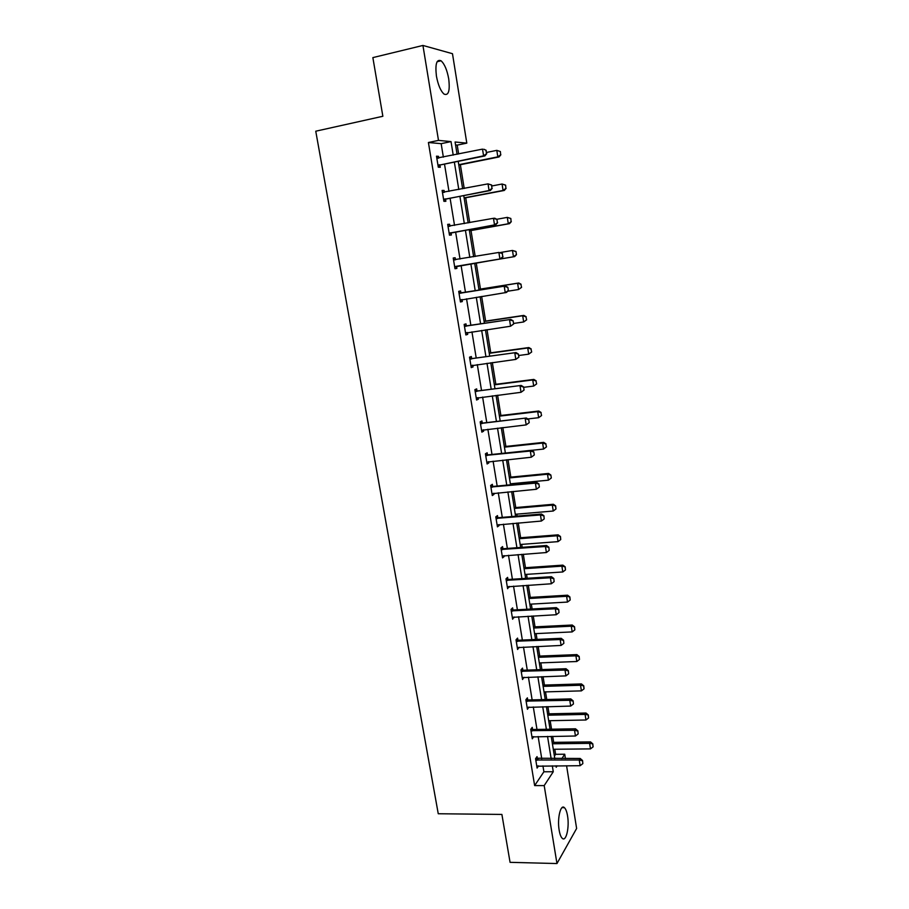 <?xml version="1.0" encoding="UTF-8"?>
<svg xmlns="http://www.w3.org/2000/svg" width="909" height="909" viewBox="0 0 909 909"><rect width="100%" height="100%" fill="white"/><g stroke="black" fill="none" stroke-linecap="round" stroke-linejoin="round"><path stroke-width="1.36" d="M559.16 830.178C557.081 818.577 560.66 803.681 564.432 807.681C565.807 808.987 566.852 811.714 567.546 815.862C569.579 827.213 566.125 842.279 562.251 838.303C560.887 837.007 559.864 834.303 559.16 830.178M436.422 76.106C435.047 64.05 436.593 58.949 441.058 60.789C444.524 63.925 447.069 69.948 448.716 78.867C450.103 90.832 448.546 95.911 444.058 94.093C440.649 91.036 438.104 85.037 436.422 76.106M566.58 765.764L576.624 828.463L556.967 863.55L510.063 862.334L501.893 814.43L438.252 813.748L315.753 131.203L382.859 116.272L372.86 57.608L422.935 45.45L452.477 53.699L466.806 143.133L455.079 141.997L457.079 154.325M458.647 154.007L457.216 145.122L466.806 143.133M554.399 756.118L555.615 754.311L554.797 749.255M553.672 742.358L552.706 736.335M551.558 729.2L550.172 720.689M549.07 713.826L547.9 706.611M546.764 699.521L545.525 691.897M544.423 685.068L543.059 676.637M541.923 669.581L540.844 662.866M539.741 656.082L538.185 646.413M537.049 639.402L536.117 633.607M535.026 626.858L533.253 615.938M532.129 608.973L531.345 604.11M530.265 597.395L528.299 585.203M527.175 578.283L526.538 574.363M525.47 567.693L523.289 554.217M522.175 547.332L521.698 544.377M520.63 537.753L518.244 522.959M517.13 516.119L516.812 514.153M515.755 507.563L513.142 491.428M512.051 484.633L511.892 483.668M510.835 477.123L508.006 459.636M505.881 446.433L502.836 427.56M500.882 415.481L497.609 395.21M495.837 384.28L492.337 362.577M490.758 352.817L487.019 329.66M485.633 321.082L481.656 296.448M480.463 289.085L476.259 263.042M475.202 256.474L471.01 230.545M469.726 222.625L465.715 197.776M464.215 188.47L460.374 164.722M555.615 754.311L564.728 754.231L565.421 758.572M532.56 729.382L532.231 727.359L530.731 729.359L532.288 738.801L533.753 736.608M522.834 670.126L522.505 668.104L520.959 669.91L522.539 679.5L524.016 677.273M512.949 609.882L512.619 607.871L511.017 609.45L512.619 619.211L514.108 616.95M502.893 548.627L502.563 546.616L500.916 547.979L502.541 557.899L504.188 556.501L504.041 555.615M492.667 486.326L492.337 484.327L490.633 485.463L492.292 495.553L493.985 494.382L493.792 493.223M482.259 422.969L481.929 420.969L480.179 421.867L481.861 432.139L483.611 431.196L483.372 429.775M471.68 358.51L471.351 356.521L469.533 357.18L471.248 367.622L473.055 366.918L472.782 365.213M460.908 292.925L460.59 290.948L458.715 291.357L460.454 301.981L462.317 301.538L461.999 299.595M447.728 224.568L449.625 224.228L447.694 224.364L449.478 235.181L451.398 234.999L451.069 232.977M449.625 224.228L449.955 226.193M436.57 156.712L438.479 156.314L436.49 156.189L438.297 167.199L440.286 167.279L439.933 165.188M438.479 156.314L438.774 158.075M443.365 157.132L441.16 143.667L428.412 142.508L534.64 785.581L543.9 771.775L542.934 765.878M541.764 758.742L538.139 736.54M536.98 729.438L533.299 706.952M532.14 699.896L528.413 677.125M527.265 670.103L523.493 647.049M522.357 640.072L518.539 616.722M517.403 609.78L513.54 586.135M512.403 579.238L508.495 555.285M507.37 548.434L503.404 524.186M502.291 517.369L498.268 492.814M497.166 486.054L493.098 461.17M491.996 454.455L487.872 429.264M486.781 422.594L482.611 397.074M481.531 390.45L477.305 364.611M476.225 358.044L471.941 331.865M470.873 325.342L466.544 298.822M465.488 292.357L461.09 265.508M460.034 259.054L455.614 232M454.534 225.387L450.08 198.196M448.978 191.413L444.501 164.097M442.172 190.788L444.081 190.424L442.115 190.424L443.91 201.332L445.864 201.287L445.524 199.23M444.081 190.424L444.387 192.299M453.239 258.054L455.136 257.736L453.227 258.008L454.989 268.723L456.886 268.405L456.557 266.428M455.136 257.736L455.454 259.701M466.317 325.854L465.987 323.877L464.147 324.411L465.874 334.944L467.715 334.364L467.408 332.524M476.986 390.87L476.668 388.882L474.873 389.666L476.577 400.017L478.361 399.199L478.1 397.631M487.485 454.784L487.156 452.784L485.429 453.807L487.099 463.976L488.815 462.92L488.61 461.636M497.802 517.607L497.473 515.608L495.791 516.857L497.439 526.856L499.109 525.572L498.939 524.55M507.938 579.385L507.608 577.374L505.983 578.851L507.608 588.691L509.097 586.407M517.914 640.129L517.585 638.107L516.005 639.811L517.596 649.481L519.084 647.242M527.72 699.873L527.39 697.851L525.868 699.76L527.436 709.27L528.902 707.066M537.367 758.64L537.037 756.618L535.56 758.72L537.105 768.082L538.56 765.901M556.967 863.55L544.196 785.592L553.263 771.741L552.308 765.832M534.64 785.581L544.196 785.592M428.412 142.508L438.49 140.384L422.935 45.45M555.967 765.821L556.206 767.253L557.149 765.81M561.876 758.595L564.728 754.231M458.204 161.325L462.647 188.765M463.749 195.594L468.169 222.91M469.237 229.557L473.634 256.747M474.691 263.224L479.054 290.198M480.1 296.698L484.406 323.331M485.463 329.887L489.724 356.18M490.792 362.782L494.985 388.757M496.064 395.404L500.211 421.037M501.291 427.73L505.381 453.046M506.472 459.795L510.517 484.781M511.619 491.576L515.608 516.244M516.71 523.084L520.652 547.445M521.766 554.32L525.652 578.374M526.777 585.305L530.617 609.053M531.742 616.018L535.537 639.47M536.674 646.481L540.412 669.638M541.559 676.694L545.252 699.555M546.4 706.645L550.059 729.223M551.206 736.358L554.808 758.651M453.216 155.121L451.023 141.599L438.49 140.384M551.149 758.674L547.536 736.404M546.377 729.291L542.718 706.736M541.571 699.646L537.867 676.807M536.719 669.774L532.969 646.64M531.833 639.641L528.027 616.222M526.902 609.257L523.05 585.532M521.936 578.624L518.039 554.592M516.914 547.718L512.971 523.391M511.858 516.562L507.87 491.917M506.767 485.133L502.711 460.181M501.62 453.443L497.518 428.162M496.439 421.469L492.28 395.869M491.201 389.234L486.997 363.293M485.929 356.703L481.668 330.444M480.6 323.899L476.293 297.3M475.237 290.812L470.862 263.86M469.817 257.395L465.408 230.238M464.329 223.603L459.909 196.321M458.795 189.515L454.352 162.097M457.216 145.122L455.557 144.974M441.16 143.667L451.023 141.599M543.9 771.775L553.263 771.741M460.431 301.822L462.317 301.538M465.828 334.648L467.715 334.364M471.18 367.179L473.055 366.918M476.486 399.426L478.361 399.199M481.747 431.411L483.611 431.196M486.951 463.113L488.815 462.92M492.121 494.553L493.985 494.382M497.246 525.72L499.109 525.572M502.336 556.638L504.188 556.501M507.37 587.294L509.222 587.169M512.369 617.688L514.21 617.586M517.323 647.833L519.164 647.753M522.243 677.728L524.073 677.671M527.209 707.372L528.947 707.338M532.413 736.779L533.776 736.756M537.594 765.946L538.571 765.946M486.531 153.655L485.997 150.303L486.531 153.655L483.577 155.825L484.906 155.928L440.672 164.87L438.138 166.245M436.797 158.109L482.52 149.121L483.577 155.825L438.002 165.415M485.997 150.303L483.849 149.235L486.213 150.326M436.786 157.996L438.183 158.189M484.906 155.928L486.747 153.678M458.806 165.04L499.064 156.95L497.825 156.859L496.803 150.36L486.554 152.451M500.166 151.508L496.803 150.36L500.37 151.53L500.666 154.757L500.37 151.53M458.75 164.711L497.825 156.859L500.666 154.757M500.87 154.769L499.064 156.95M492.008 188.356L491.485 185.027L492.008 188.356L489.076 190.515L490.371 190.515L446.262 198.923L443.728 200.253M442.422 192.31L488.019 183.868L489.076 190.515L443.615 199.548M491.485 185.027L488.019 183.868L491.701 185.027M442.388 192.083L444.126 192.344M490.371 190.515L492.224 188.356M497.439 222.739L496.916 219.444L497.439 222.739L494.519 224.898L495.791 224.796L451.807 232.681L449.273 233.977M448.001 226.216L493.473 218.308L494.519 224.898L449.182 233.386M496.916 219.444L493.473 218.308L494.757 218.228L497.121 219.433M447.944 225.875L450.012 226.205M495.791 224.796L497.643 222.716M464.147 198.071L504.302 190.447L503.075 190.458L502.075 184.016L491.849 185.981M505.415 185.141L502.075 184.016L505.62 185.141L505.915 188.356L505.62 185.141M464.113 197.855L503.075 190.458L505.915 188.356M506.12 188.356L504.302 190.447M469.442 230.829L509.494 223.659L508.29 223.762L507.29 217.376L496.825 219.274M510.619 218.478L507.29 217.376L510.813 218.467L511.119 221.671L510.813 218.467M469.43 230.716L508.29 223.762L511.119 221.671M511.312 221.648L509.494 223.659M502.813 256.815L502.302 253.554L502.813 256.815L499.916 258.974L501.166 258.77L457.295 266.144L454.773 267.405M453.523 259.815L498.882 252.441L499.916 258.974L454.693 266.928M502.302 253.554L498.882 252.441L502.507 253.52M453.455 259.372L455.625 259.735L454.261 259.94M501.166 258.77L503.029 256.781M474.703 263.303L514.642 256.588L513.46 256.781L512.471 250.452L500.552 252.486M515.778 251.532L512.471 250.452L515.971 251.498L516.471 254.656L515.971 251.498M474.703 263.292L513.46 256.781L516.267 254.69M516.471 254.656L514.642 256.588M462.147 299.516L460.227 300.538M508.358 290.539L507.847 287.312L508.358 290.539L506.495 292.448L460.159 300.175M459 293.13L505.472 285.994L507.847 287.312M458.909 292.573L461.692 292.959L505.472 285.994M508.154 290.596L505.256 292.743L504.234 286.278L507.642 287.358M521.573 287.38L520.891 284.29L521.573 287.38L518.584 289.517L517.607 283.244L478.918 289.414M520.891 284.29L517.607 283.244L518.766 282.983L478.907 289.335M507.688 291.232L518.584 289.517L521.38 287.426M521.084 284.244L518.766 282.983M467.249 332.546L465.624 333.387M513.642 324.013L513.13 320.809L513.642 324.013L510.563 326.217L465.578 333.126M464.431 326.149L510.767 319.434L513.13 320.809M464.329 325.49L467.101 325.899L510.767 319.434M513.437 324.07L510.563 326.217L509.551 319.809L512.926 320.866M526.641 319.832L525.959 316.786L526.641 319.832L523.664 321.968L522.686 315.753L484.111 321.491M525.959 316.786L522.686 315.753L523.834 315.4L484.077 321.32M513.551 323.456L523.664 321.968L526.447 319.888M526.152 316.718L523.834 315.4M472.305 365.282L470.976 365.952M518.88 357.18L518.369 353.999L518.88 357.18L515.812 359.407L470.953 365.804M469.817 358.885L516.005 352.578L518.369 353.999M469.692 358.123L472.453 358.555L516.005 352.578M518.675 357.26L515.812 359.407L514.812 353.044L518.175 354.078M531.663 351.999L530.992 348.988L531.663 351.999L528.697 354.158L527.731 347.988L489.258 353.306M530.992 348.988L527.731 347.988L528.856 347.545L489.212 353.033M518.619 355.521L528.697 354.158L531.47 352.078M531.174 348.92L528.856 347.545M477.27 397.756L476.282 398.233M524.061 390.063L523.573 386.916L524.061 390.063L521.027 392.302L476.282 398.199M475.157 391.336L521.198 385.439L523.573 386.916M475.009 390.484L477.77 390.927L521.198 385.439M523.868 390.154L521.027 392.302L520.028 385.995L523.379 387.007M536.64 383.893L535.98 380.928L536.64 383.893L533.697 386.064L532.742 379.951L494.36 384.848M535.98 380.928L532.742 379.951L533.844 379.417L494.303 384.484M523.629 387.325L533.697 386.064L536.458 383.984M536.162 380.837L533.844 379.417M529.208 422.662L528.72 419.538L529.208 422.662L526.186 424.901L481.565 430.309M480.441 423.503L526.356 418.004L528.72 419.538M480.282 422.549L483.031 423.026L526.356 418.004M529.027 422.765L526.186 424.901L525.197 418.651L528.527 419.64M541.571 415.527L540.923 412.595L541.571 415.527L538.651 417.697L537.696 411.629L499.416 416.14M540.923 412.595L537.696 411.629L538.787 411.027L499.336 415.663M527.811 418.947L538.651 417.697L541.389 415.629M541.105 412.493L538.787 411.027M534.31 454.966L533.822 451.875L534.31 454.966L531.299 457.227L486.792 462.147M485.69 455.398L530.322 451.034L531.458 450.296L533.822 451.875M485.52 454.352L488.258 454.852L531.458 450.296M534.128 455.091L531.299 457.227L530.322 451.034L533.64 452M539.367 487.008L538.889 483.94L539.367 487.008L536.378 489.269L491.985 493.723M490.883 487.031L535.401 483.133L536.526 482.304L538.889 483.94M490.701 485.883L493.428 486.406L536.526 482.304M539.185 487.144L536.378 489.269L535.401 483.133L538.707 484.077M544.207 518.914L543.912 515.721L544.207 518.914L541.412 521.039L497.132 525.027M496.041 518.391L540.446 514.948L541.548 514.039L543.912 515.721M495.837 517.153L498.564 517.687L541.548 514.039M541.412 521.039L540.446 514.948L543.718 515.88M549.184 550.422L548.877 547.241L549.184 550.422L546.4 552.536L502.234 556.058M501.154 549.479L545.434 546.502L546.525 545.502L548.877 547.241M500.939 548.161L503.654 548.718L546.525 545.502M546.4 552.536L545.434 546.502L548.706 547.4M554.115 581.658L553.82 578.488L554.115 581.658L551.343 583.771L507.302 586.839M506.222 580.317L550.388 577.783L551.456 576.704L553.82 578.488M505.995 578.897L508.699 579.476L551.456 576.704M551.343 583.771L550.388 577.783L553.638 578.658M559.001 612.621L558.705 609.462L559.001 612.621L556.24 614.734L512.312 617.359M511.256 610.893L555.308 608.791L556.342 607.644L558.705 609.462M511.074 609.405L513.71 609.984L556.342 607.644M556.24 614.734L555.308 608.791L558.535 609.655M563.853 643.333L563.557 640.186L563.853 643.333L561.103 645.435L517.289 647.628M516.244 641.209L560.171 639.55L561.194 638.311L563.557 640.186M516.142 639.663L518.675 640.231L561.194 638.311M561.103 645.435L560.171 639.55L563.387 640.39M568.659 673.785L568.364 670.649L568.659 673.785L565.921 675.876L522.232 677.637M521.187 671.274L565 670.047L566.012 668.729L568.364 670.649M521.164 669.672L523.595 670.24L566.012 668.729M565.921 675.876L565 670.047L568.193 670.865M573.431 703.975L573.136 700.85L573.431 703.975L570.704 706.066L527.129 707.407M526.084 701.1L569.784 700.282L570.784 698.896L573.136 700.85M526.129 699.43L528.47 699.987L570.784 698.896M570.704 706.066L569.784 700.282L572.965 701.089M578.158 733.915L577.863 730.802L578.158 733.915L575.442 736.006L531.981 736.926M530.947 730.666L574.533 730.268L575.511 728.802L577.863 730.802M531.049 728.938L533.322 729.507L575.511 728.802M575.442 736.006L574.533 730.268L577.704 731.052M546.468 446.887L545.82 444.001L546.468 446.887L543.559 449.069L542.616 443.058L504.438 447.16M545.82 444.001L542.616 443.058L543.684 442.365L504.347 446.592M531.526 450.341L543.559 449.069L546.286 447.001M546.002 443.887L543.684 442.365M551.32 477.986L550.854 475.009L551.32 477.986L548.422 480.179L547.491 474.214L509.415 477.929M550.684 475.146L547.491 474.214L548.547 473.441L509.301 477.27M510.358 483.815L548.422 480.179L551.149 478.123M550.854 475.009L548.547 473.441M515.289 514.278L553.251 511.028L552.331 505.12L514.346 508.438M555.501 506.018L555.967 508.972L555.672 505.881L552.331 505.12L553.365 504.268L514.221 507.699M553.251 511.028L555.967 508.972M555.672 505.881L553.365 504.268M520.175 544.491L558.046 541.628L557.126 535.765L519.244 538.707M560.285 536.64L560.739 539.571L560.455 536.492L557.126 535.765L558.137 534.833L519.107 537.867M558.046 541.628L560.739 539.571M560.455 536.492L558.137 534.833M525.027 574.465L562.796 571.966L561.887 566.159L524.095 568.716M565.023 567.011L565.478 569.92L565.193 566.841L561.887 566.159L562.887 565.137L523.948 567.795M562.796 571.966L565.478 569.92M565.193 566.841L562.887 565.137M529.833 604.19L567.5 602.065L566.602 596.293L528.913 598.497M569.727 597.133L570.182 600.02L569.886 596.952L566.602 596.293L567.58 595.202L528.743 597.486M567.5 602.065L570.182 600.02M569.886 596.952L567.58 595.202M534.606 633.675L572.17 631.914L571.284 626.187L533.685 628.028M574.386 627.005L574.84 629.869L574.556 626.812L571.284 626.187L572.25 625.028L533.515 626.926M572.17 631.914L574.84 629.869M574.556 626.812L572.25 625.028M539.332 662.922L576.806 661.513L575.92 655.832L538.423 657.321M579.022 656.639L579.465 659.479L579.169 656.434L575.92 655.832L576.874 654.605L538.23 656.139M576.806 661.513L579.465 659.479M579.169 656.434L576.874 654.605M544.025 691.931L581.408 690.874L580.521 685.25L543.127 686.375M583.601 686.034L584.044 688.84L583.76 685.806L580.521 685.25L581.453 683.932L542.923 685.113M581.408 690.874L584.044 688.84M583.76 685.806L581.453 683.932M548.672 720.712L585.964 719.996L585.089 714.417L547.786 715.201M588.157 715.178L588.589 717.974L588.305 714.951L585.089 714.417L586.01 713.031L547.57 713.86M585.964 719.996L588.589 717.974M588.305 714.951L586.01 713.031M582.839 763.617L582.555 760.515L582.839 763.617L580.147 765.696L536.799 766.207M535.776 760.004L579.249 760.004L580.203 758.47L582.555 760.515M535.912 758.22L580.203 758.47M580.147 765.696L579.249 760.004L582.396 760.765M553.297 749.266L590.486 748.891L589.611 743.346L552.411 743.789M592.668 744.096L593.1 746.868L592.816 743.857L589.611 743.346L590.52 741.903L552.183 742.369M590.486 748.891L593.1 746.868M592.816 743.857L590.52 741.903M438.661 165.029L440.092 165.097M439.252 164.802L440.672 164.87M444.274 199.173L445.683 199.139M444.853 198.957L446.262 198.923M443.16 192.424L443.728 192.424M449.83 233.022L451.216 232.897M450.421 232.806L451.807 232.681M448.739 226.33L449.75 226.25M455.352 266.564L456.716 266.348M455.932 266.371L457.295 266.144M460.818 299.822L462.136 299.516M460.352 293.255L461.692 292.959M459.738 293.255L461.079 292.959M466.237 332.796L466.862 332.603M465.772 326.286L467.101 325.899M465.158 326.274L466.487 325.888M471.146 359.032L472.453 358.555M470.544 359.021L471.851 358.544M476.486 391.495L477.77 390.927M475.873 391.472L477.157 390.904M481.77 423.685L483.031 423.026M481.168 423.651L482.429 423.003M487.008 455.591L488.258 454.852M486.406 455.557L487.656 454.818M492.212 487.224L493.428 486.406M491.61 487.19L492.826 486.36M497.359 518.596L498.564 517.687M496.757 518.55L497.962 517.641M502.472 549.706L503.654 548.718M501.87 549.65L503.052 548.661M507.54 580.544L508.699 579.476M506.938 580.487L508.108 579.419M512.562 611.132L513.71 609.984M511.96 611.064L513.108 609.928M517.539 641.459L518.675 640.231M516.948 641.39L518.073 640.175M522.482 671.535L523.595 670.24M521.891 671.467L523.005 670.172M527.379 701.362L528.47 699.987M526.788 701.293L527.89 699.919M532.242 730.95L533.322 729.507M531.651 730.87L532.731 729.427M537.06 760.288L538.117 758.776M536.469 760.208L537.537 758.685M564.432 807.681L561.989 807.658M441.058 60.789L437.093 61.721"/></g></svg>
